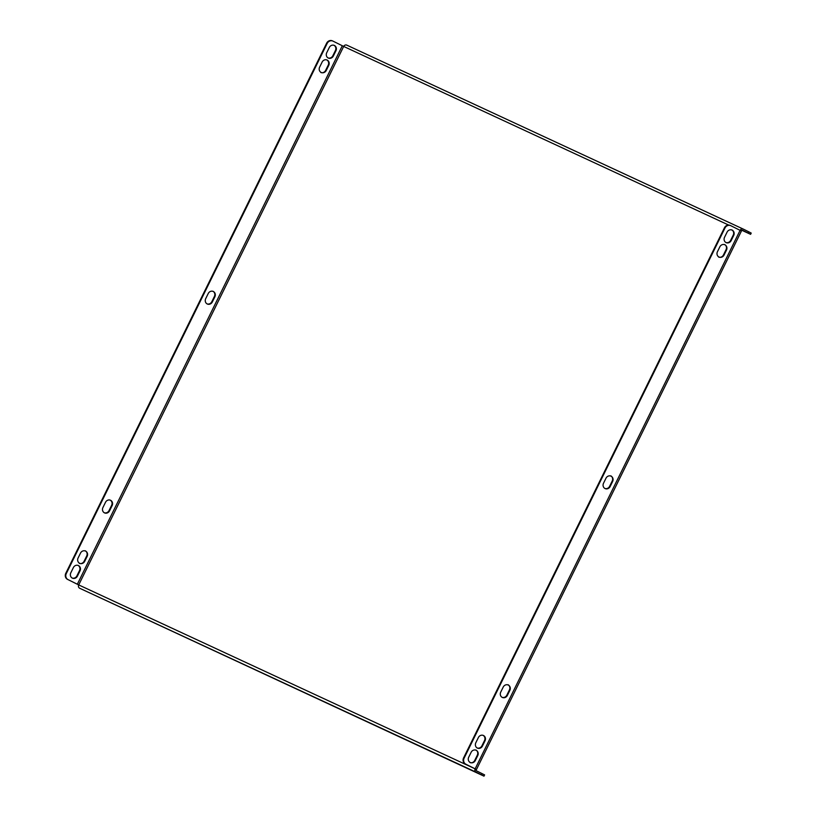 <?xml version="1.0" encoding="UTF-8"?>
<svg xmlns="http://www.w3.org/2000/svg" width="817" height="817" viewBox="0 0 817 817"><rect width="100%" height="100%" fill="white"/><g stroke="black" fill="none" stroke-linecap="round" stroke-linejoin="round"><path stroke-width="1.23" d="M213.043 291.281A4.075 3.707 -65.1 0 1 214.381 296.489L211.807 301.718A4.075 3.707 -65.1 0 1 207.048 303.873M110.254 500.157A4.075 3.707 -65.1 0 1 111.602 505.366L109.029 510.584A4.075 3.707 -65.1 0 1 104.27 512.739M68.046 579.621L78.718 584.921L343.681 46.436L333.009 41.136A4.657 4.238 114.9 0 0 327.168 43.434L66.31 573.554A4.657 4.238 114.9 0 0 68.046 579.621L78.708 584.941M67.515 579.376A4.657 4.238 -65.1 0 1 65.789 573.309L66.31 573.554M327.168 43.434L326.637 43.189L65.789 573.309M326.637 43.189A4.657 4.238 -65.1 0 1 332.478 40.901L332.815 41.054M320.877 72.539A4.075 3.707 114.9 0 0 325.636 70.385L328.209 65.166A4.075 3.707 114.9 0 0 326.861 59.947M79.351 563.393A4.075 3.707 114.9 0 0 84.11 561.238L86.673 556.02A4.075 3.707 114.9 0 0 85.336 550.801M72.151 578.017A4.075 3.707 114.9 0 0 76.91 575.862L79.484 570.644A4.075 3.707 114.9 0 0 78.136 565.425M328.077 57.915A4.075 3.707 114.9 0 0 332.836 55.76L335.399 50.542A4.075 3.707 114.9 0 0 334.061 45.333M214.912 296.734L212.338 301.963A4.075 3.707 -65.1 0 1 207.304 304.006A4.075 3.707 -65.1 0 1 205.71 298.654L208.274 293.436A4.075 3.707 -65.1 0 1 214.912 296.734L214.381 296.489M112.133 505.611L109.56 510.829A4.075 3.707 -65.1 0 1 104.525 512.882A4.075 3.707 -65.1 0 1 102.932 507.531L105.495 502.312A4.075 3.707 -65.1 0 1 110.53 500.259A4.075 3.707 -65.1 0 1 112.133 505.611L111.602 505.366M80.015 570.889A4.075 3.707 114.9 0 0 78.412 565.538A4.075 3.707 114.9 0 0 73.377 567.58L70.813 572.799A4.075 3.707 114.9 0 0 72.407 578.15A4.075 3.707 114.9 0 0 77.441 576.108L80.015 570.889L79.484 570.644M319.539 67.331A4.075 3.707 114.9 0 0 326.167 70.63L328.74 65.411A4.075 3.707 114.9 0 0 327.137 60.06A4.075 3.707 114.9 0 0 322.102 62.102L319.539 67.331M78.003 558.185A4.075 3.707 114.9 0 0 84.631 561.483L87.205 556.265A4.075 3.707 114.9 0 0 80.577 552.956L78.003 558.185M335.93 50.787A4.075 3.707 114.9 0 0 334.327 45.435A4.075 3.707 114.9 0 0 329.302 47.488L326.729 52.707A4.075 3.707 114.9 0 0 328.332 58.058A4.075 3.707 114.9 0 0 333.356 56.005L335.93 50.787L335.399 50.542M610.156 486.534A4.075 3.707 -65.1 0 1 605.121 488.576A4.075 3.707 -65.1 0 1 603.518 483.225L606.091 478.006A4.075 3.707 -65.1 0 1 612.719 481.305L610.156 486.534L609.625 486.289L612.188 481.06A4.075 3.707 114.9 0 0 610.85 475.851M507.377 695.41A4.075 3.707 -65.1 0 1 502.343 697.452A4.075 3.707 -65.1 0 1 500.739 692.101L503.313 686.883A4.075 3.707 -65.1 0 1 509.941 690.181L507.377 695.41L506.846 695.165L509.41 689.936A4.075 3.707 114.9 0 0 508.072 684.728M463.596 757.88L464.127 758.125L724.975 228.004A4.657 4.238 114.9 0 1 730.827 225.717L741.438 231.017L476.474 769.502L465.333 763.946A4.657 4.238 -65.1 0 1 463.596 757.88L724.454 227.759A4.657 4.238 -65.1 0 1 730.296 225.472L730.633 225.625M464.127 758.125A4.657 4.238 114.9 0 0 465.853 764.191M723.974 255.2L726.548 249.982A4.075 3.707 114.9 0 0 719.92 246.673L717.346 251.902A4.075 3.707 114.9 0 0 723.974 255.2L723.453 254.955A4.075 3.707 -65.1 0 1 718.694 257.11M482.449 746.054L485.022 740.835A4.075 3.707 114.9 0 0 483.419 735.484A4.075 3.707 114.9 0 0 478.384 737.537L475.821 742.755A4.075 3.707 114.9 0 0 477.414 748.106A4.075 3.707 114.9 0 0 482.449 746.054L481.918 745.809A4.075 3.707 -65.1 0 1 477.159 747.963M471.195 752.151L468.621 757.379A4.075 3.707 114.9 0 0 475.249 760.678L477.822 755.459A4.075 3.707 114.9 0 0 471.195 752.151M727.11 232.059L724.546 237.277A4.075 3.707 114.9 0 0 726.139 242.629A4.075 3.707 114.9 0 0 731.174 240.586L733.748 235.357A4.075 3.707 114.9 0 0 727.11 232.059M604.866 488.443A4.075 3.707 114.9 0 0 609.625 486.289M502.087 697.32A4.075 3.707 114.9 0 0 506.846 695.165M475.954 749.996A4.075 3.707 -65.1 0 1 477.291 755.214L474.728 760.433A4.075 3.707 -65.1 0 1 469.969 762.588M724.679 244.518A4.075 3.707 -65.1 0 1 726.017 249.736L723.453 254.955M476.474 769.502L465.333 763.946M483.143 735.382A4.075 3.707 -65.1 0 1 484.491 740.59L481.918 745.809M731.869 229.904A4.075 3.707 -65.1 0 1 733.217 235.112L730.643 240.341A4.075 3.707 -65.1 0 1 725.884 242.496M728.672 225.063L343.681 46.436A2.563 2.328 -65.1 0 1 346.898 45.18L743.194 229.046M742.633 230.333L742.684 230.353A1.164 1.062 114.9 0 0 741.233 230.905M742.684 230.353L748.178 233.09L748.801 231.834L743.307 229.097A2.563 2.328 114.9 0 0 740.1 230.333L475.147 768.817M748.801 231.834L751.211 233.08L750.598 234.326L748.178 233.09M750.598 234.326L741.907 230.312M476.26 769.4A1.164 1.062 114.9 0 0 476.689 770.921L484.604 774.894L483.991 776.15L476.076 772.177A2.563 2.328 114.9 0 1 475.126 768.838L78.718 584.921A2.563 2.328 -65.1 0 0 79.668 588.25L483.991 776.15M342.292 45.762L77.329 584.247M724.975 228.004L724.454 227.759M79.668 588.25L476.076 772.177M481.57 774.914L482.183 773.658M726.548 249.982L726.017 249.736M485.022 740.835L484.491 740.59M475.249 760.678L474.728 760.433M477.822 755.459L477.291 755.214M731.174 240.586L730.643 240.341M733.748 235.357L733.217 235.112M326.167 70.63L325.636 70.385M328.74 65.411L328.209 65.166M84.631 561.483L84.11 561.238M87.205 556.265L86.673 556.02M77.441 576.108L76.91 575.862M333.356 56.005L332.836 55.76M509.941 690.181L509.41 689.936M109.56 510.829L109.029 510.584M612.719 481.305L612.188 481.06M212.338 301.963L211.807 301.718M346.847 45.16L743.245 229.077M730.725 225.666L730.204 225.421M332.386 40.85L332.917 41.095"/></g></svg>
